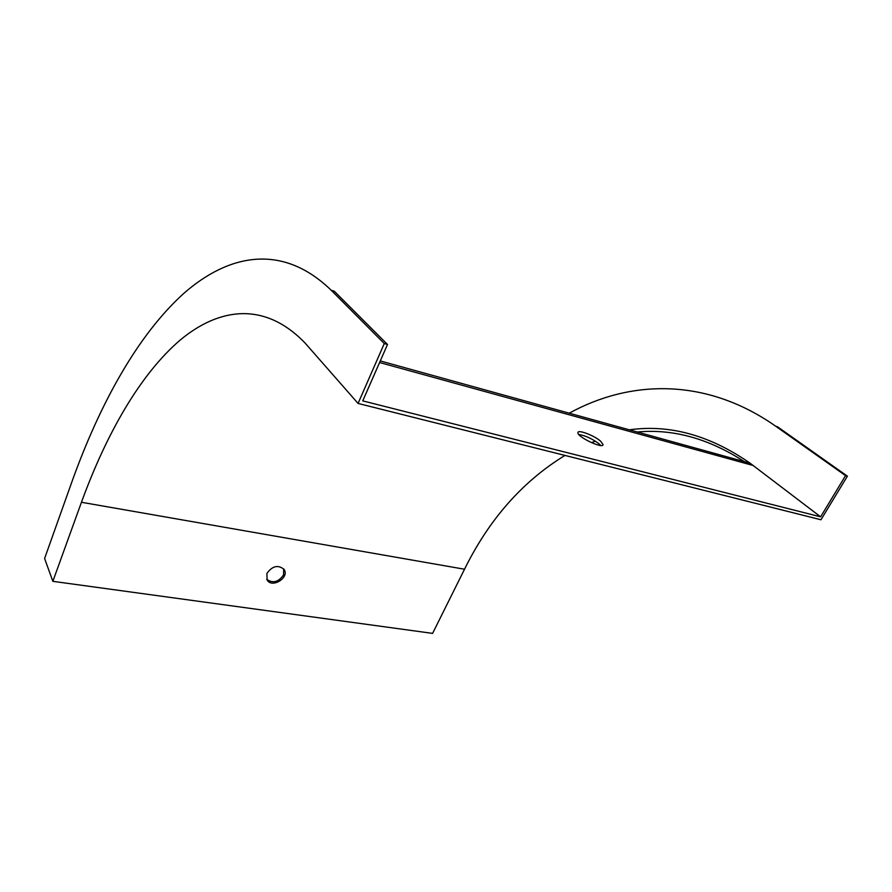 <?xml version="1.0" encoding="UTF-8"?>
<svg xmlns="http://www.w3.org/2000/svg" width="892" height="892" viewBox="0 0 892 892"><rect width="100%" height="100%" fill="white"/><g stroke="black" fill="none" stroke-linecap="round" stroke-linejoin="round"><path stroke-width="1.34" d="M569.23 413.197C629.429 380.037 705.583 376.948 775.739 426.242L777.556 426.8L847.4 476.172L820.963 519.768L358.071 403.429L384.285 343.554L387.507 344.479L362.743 400.876L820.607 516.836L750.161 463.238C709.976 435.318 669.702 424.179 629.339 429.821M600.717 441.284L603.059 444.64C603.003 449.222 576.723 436.645 577.927 432.62C577.815 429.242 594.451 435.586 600.717 441.284M358.071 403.429L305.164 343.141C265.002 301.273 219.254 307.316 179.816 340.376C140.267 374.439 106.594 433.278 81.451 502.274L52.851 581.328L432.598 633.387L464.52 569.23L81.451 502.274M600.751 445.487L599.29 444.026C592.444 438.831 585.62 435.653 578.819 434.493M283.678 568.918L283.556 574.916C278.427 582.175 272.818 583.624 266.741 579.276M775.739 426.242L845.56 475.637L820.607 516.836M266.898 573.422L267.098 579.956C271.971 588.742 289.956 577.458 284.013 569.364C278.036 564.558 272.328 565.918 266.898 573.422M384.285 343.554L331.222 290.279C282.574 242.981 228.731 253.774 183.451 293.702C138.026 334.879 100.294 402.805 72.23 480.911L44.6 558.492L52.851 581.328M847.4 476.172L845.56 475.637M744.329 461.621C708.716 438.541 673.025 428.662 637.245 432.007M595.388 441.183L591.441 442.655M564.971 455.422C522.623 481.357 489.139 519.289 464.52 569.23M331.222 290.279L334.266 291.205L387.507 344.479M379.591 362.52L753.205 465.512M380.282 360.925L750.161 463.238"/></g></svg>
